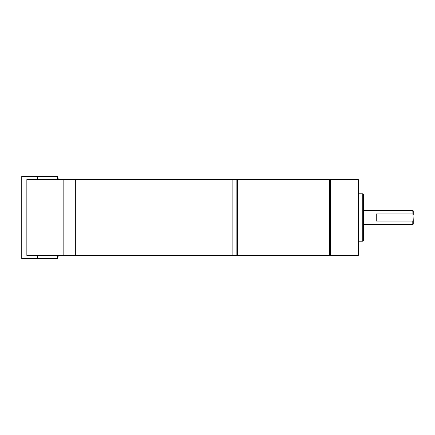 <?xml version="1.0" encoding="UTF-8"?>
<svg xmlns="http://www.w3.org/2000/svg" width="435" height="435" viewBox="0 0 435 435"><rect width="100%" height="100%" fill="white"/><g stroke="black" fill="none" stroke-linecap="round" stroke-linejoin="round"><path stroke-width="0.65" d="M75.685 217.5L75.685 255.427L232.143 255.427L232.143 217.5L232.143 255.427L236.879 255.427L236.879 179.573L232.143 179.573L232.143 217.5L232.143 179.573L75.685 179.573L75.685 217.5M63.831 255.427L63.831 179.573L26.85 179.573L26.85 255.427L63.831 255.427L63.831 179.573L75.685 179.573L75.685 255.427L63.831 255.427M37.394 255.427L37.394 258.51L57.306 258.51L57.306 255.427M57.306 179.573L57.306 176.49L37.394 176.49L37.394 179.573M57.306 178.91L58.73 178.91L58.73 179.383L70.818 179.573M37.394 176.49L21.75 176.49L21.75 258.51L37.394 258.51M70.818 255.427L58.73 255.617L58.73 256.09L57.306 256.09M358.728 254.953L358.728 180.046L358.255 179.573L358.255 255.427L358.728 254.953M330.279 179.573L329.806 180.046L329.333 179.573L329.333 255.427L329.806 254.953L329.806 180.046L329.806 254.953L330.279 255.427L330.279 179.573L358.255 179.573M362.757 193.792L362.757 241.207A0.712 0.712 0 0 0 363.47 240.495L363.47 194.505A0.712 0.712 0 0 0 362.757 193.792L358.728 193.792M362.757 241.207L358.728 241.207M412.777 213.955L376.27 213.955L376.27 221.045L412.777 221.045L413.25 219.963L412.777 210.388L413.25 210.861L413.25 215.037M413.25 219.963L413.25 224.139L412.777 224.612L412.777 221.045M329.333 179.573L237.358 179.573L237.358 255.427L329.333 255.427M236.879 180.046L237.358 179.573M236.879 254.953L237.358 255.427M330.279 255.427L358.255 255.427M363.47 210.388L412.777 210.388M363.47 224.612L412.777 224.612"/></g></svg>
